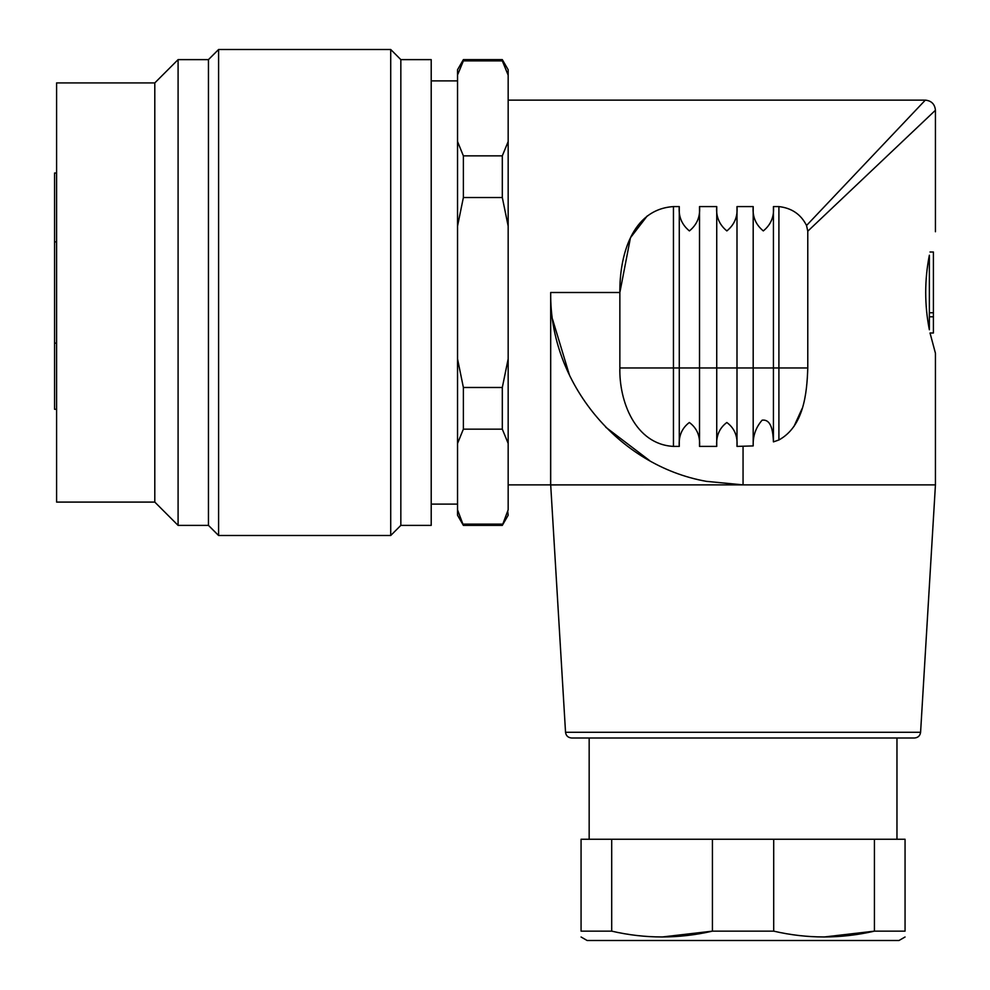 <?xml version="1.0" encoding="UTF-8"?>
<svg xmlns="http://www.w3.org/2000/svg" width="990" height="990" viewBox="0 0 990 990"><rect width="100%" height="100%" fill="white"/><g stroke="black" fill="none" stroke-linecap="round" stroke-linejoin="round"><path stroke-width="1.49" d="M508.167 141.558L508.167 226.104L502.314 197.517L502.314 155.851L508.167 141.558L508.167 75.166L502.314 60.873L463.382 60.873L457.863 74.238M508.167 358.9L508.167 443.446L502.314 429.153L502.314 387.486L508.167 358.9L508.167 226.104M463.382 525.381L457.541 515.245L457.541 509.838L463.382 525.381L502.314 525.381L508.167 509.838L508.167 443.446M507.721 511.1L508.167 515.245L502.314 525.381M502.314 60.873L502.314 59.623L508.167 69.746L508.167 75.166M457.541 358.9L463.382 387.486L463.382 429.153L457.541 443.446L457.541 69.746L463.382 59.623L463.382 60.873M463.382 524.131L502.314 524.131M502.314 429.153L463.382 429.153M463.382 387.486L502.314 387.486M457.541 141.558L463.382 155.851L502.314 155.851M463.382 155.851L463.382 197.517L457.541 226.104M502.314 197.517L463.382 197.517M431.207 504.108L457.541 504.108M457.541 509.838L457.541 443.446M930.031 252.004L933.409 252.004L933.409 316.8L929.363 316.8M933.409 316.8L933.409 332.999L930.031 332.999L935.439 353.244L935.439 484.877L550.688 484.877L550.688 292.743M933.409 312.753L929.363 312.753M929.363 329.781C937.035 360.645 937.035 360.645 929.363 329.781L929.363 255.21C937.035 224.346 937.035 224.346 929.363 255.21C924.487 280.071 924.487 304.932 929.363 329.781M914.525 737.995L571.601 737.995C568.037 737.661 566.02 735.756 565.538 732.291L920.589 732.291C920.106 735.756 918.089 737.661 914.525 737.995M807.778 231.19L806.541 225.497L807.778 231.19L935.439 110.249L807.778 231.19L807.778 367.971C806.961 393.81 803.608 426.405 778.907 439.981L773.438 441.874L773.438 206.588L778.907 206.588C791.728 208.036 800.935 214.347 806.541 225.497L925.316 100.126L806.541 225.497M647.237 215.931L630.679 237.452M630.395 238.058L619.864 292.496C619.493 256.88 631.323 209.335 673.448 206.588L679.276 206.588L679.276 446.403C678.509 436.095 681.875 428.125 689.362 422.495C696.923 428.076 700.301 436.046 699.522 446.403L699.522 206.588L716.735 206.588L716.735 446.403C715.968 436.095 719.334 428.125 726.833 422.495C734.382 428.076 737.773 436.046 736.993 446.403L736.993 206.588L753.192 206.588L753.192 445.921C752.796 436.033 755.778 427.445 762.114 420.181C772.311 418.82 773.041 434.363 773.438 441.874M802.036 408.709L793.955 426.492M550.688 292.496L619.864 292.496L619.864 367.971C619.01 400.839 635.011 444.312 673.448 446.403L679.276 446.403M736.993 446.403L753.192 445.921M699.522 446.403L716.735 446.403M679.276 206.588C678.41 216.55 681.776 224.656 689.399 230.917C697.01 224.705 700.376 216.587 699.522 206.588M716.735 206.588C715.869 216.55 719.247 224.656 726.858 230.917C734.469 224.705 737.847 216.587 736.993 206.588M753.192 206.588C752.313 216.55 755.692 224.656 763.315 230.917C770.913 224.705 774.291 216.587 773.438 206.588M550.688 292.83C549.537 382.66 618.23 465.733 706.39 481.35L743.057 484.877L743.057 446.403M649.465 460.474L605.732 427.197M569.485 375.21L552.568 319.312M611.696 931.145L581.068 931.145C581.068 938.879 581.068 938.879 581.068 931.145L581.068 839.248L611.696 839.248L611.696 931.145C645.134 938.891 678.707 938.891 712.429 931.145L712.429 839.248L773.697 839.248L773.697 931.145C807.135 938.891 840.708 938.891 874.43 931.145L874.43 839.248L905.058 839.248L905.058 931.145C905.058 938.879 905.058 938.879 905.058 931.145L874.43 931.145L824.064 936.998M662.062 936.998L712.429 931.145L773.697 931.145M905.058 936.998L898.982 940.5L587.132 940.5L581.068 936.998M611.696 839.248L712.429 839.248M773.697 839.248L874.43 839.248M154.799 502.091L154.799 82.913L56.591 82.913L56.591 502.091L154.799 502.091L178.089 525.381L178.089 59.623L208.457 59.623L218.592 49.5L218.592 535.503L390.716 535.503L390.716 49.5L218.592 49.5M208.457 59.623L208.457 525.381L178.089 525.381M400.839 59.623L431.207 59.623L431.207 525.381L400.839 525.381L400.839 59.623L390.716 49.5M208.457 525.381L218.592 535.503M400.839 525.381L390.716 535.503M56.591 173.027L54.561 173.027L54.561 409.266L56.591 409.266M54.561 343.122L56.591 343.122L54.561 343.122M56.591 241.869L54.561 241.869M673.448 446.403L673.448 206.588M778.907 206.588L778.907 367.971L619.864 367.971M807.778 367.971L778.907 367.971L778.907 439.981M463.382 59.623L502.314 59.623M431.207 80.883L457.541 80.883M935.439 231.747L935.439 110.249C934.808 104.123 931.442 100.757 925.316 100.126L508.167 100.126M550.688 315.81L550.626 484.927L714.644 484.877M920.589 732.291L935.439 484.877M565.538 732.291L550.7 484.989M508.167 484.877L550.576 484.877M589.161 737.995L589.161 839.248M896.965 737.995L896.965 839.248M154.799 82.913L178.089 59.623"/></g></svg>
